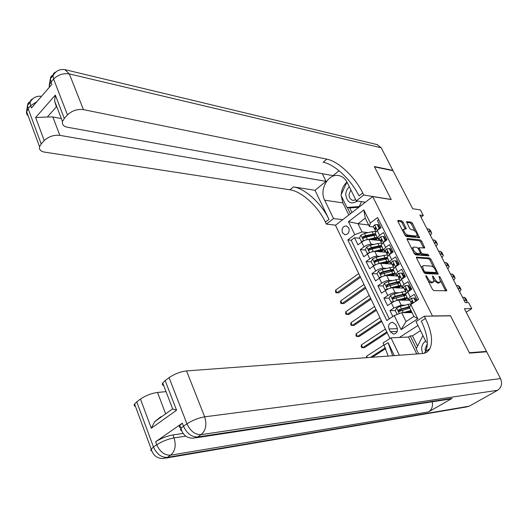 <?xml version="1.0" encoding="UTF-8"?>
<svg xmlns="http://www.w3.org/2000/svg" width="528" height="528" viewBox="0 0 528 528"><rect width="100%" height="100%" fill="white"/><g stroke="black" fill="none" stroke-linecap="round" stroke-linejoin="round"><path stroke-width="0.79" d="M425.938 275.537L425.858 276.362L432.458 289.351L433.805 290.598L446.787 290.789L440.075 277.061L438.973 276.309L440.53 281.906L438.616 282.335C437.131 282.051 435.725 280.731 434.392 278.395L433.547 276.738L432.425 275.986L433.976 281.615L432.01 282.071C430.498 281.78 429.066 280.454 427.726 278.084L425.938 275.537M342.441 232.729L344.903 234.742C348.473 234.32 349.767 232.036 348.79 227.898L346.361 225.905C342.771 226.307 341.464 228.584 342.441 232.729M403.141 222.116L401.821 220.869L398.099 220.381L397.947 221.443L404.956 235.224L406.289 236.478L419.575 237.752L412.474 223.337L411.173 222.11L406.494 221.681L409.636 228.386L410.949 229.621L413.114 229.885C415.688 231.172 417.001 233.092 417.067 235.64L416.275 236.042L407.715 235.092C405.101 233.812 403.762 231.878 403.696 229.284L406.289 228.868L403.141 222.116L402.105 222.882L400.785 221.635L397.861 221.252M432.716 315.955L450.45 315.704L469.339 352.737L486.473 351.397L464.389 308.695L471.768 308.675L468.626 302.636L465.287 302.61L419.839 215.002L423.311 215.51L420.4 209.92L412.698 208.738L393.037 170.709L374.557 166.894L391.228 199.584L372.689 196.574L432.505 316.094M416.711 256.978L416.585 258.119L423.812 272.329L425.152 273.583L438.233 274.118L430.907 259.215L429.607 257.994L416.387 257.202M414.308 253.631L407.2 239.639L407.332 238.537L420.321 239.917L421.621 241.144L424.802 247.929L419.034 247.744L421.219 252.635L422.539 253.869L427.924 254.324L428.96 255.856L415.648 254.885L414.308 253.631M486.473 351.397L485.701 351.853M371.369 239.415L370.669 239.342M359.773 238.26L354.519 237.739L357.971 244.834L361.654 242.108L363.977 246.866C366.637 245.065 369.046 244.167 371.197 244.16L374.022 244.418M365.521 250.021L360.281 249.586L363.766 256.747L367.481 254.041L369.831 258.845C372.517 257.063 374.933 256.146 377.084 256.113L379.988 256.331M371.323 261.888L366.102 261.545L369.626 268.778L373.375 266.099L375.745 270.95C378.457 269.174 380.879 268.25 383.024 268.184L386.027 268.356M377.177 273.88L371.983 273.623L375.54 280.929L379.322 278.269L381.724 283.173C384.45 281.411 386.892 280.48 389.03 280.375L392.126 280.5M387.889 286.143L387.182 286.117M383.097 285.991L377.916 285.826L381.513 293.205L385.334 290.572L387.757 295.522C390.509 293.773 392.957 292.829 395.089 292.697L398.303 292.763M394.442 298.294L393.188 298.274M389.077 298.221L383.915 298.148L387.545 305.606L391.406 302.993C394.178 301.25 396.627 300.3 398.759 300.142L409.939 300.26M417.252 300.293L414.262 294.301L410.256 296.987L408.012 299.251L409.695 299.95M405.814 294.809L405.517 294.221L407.748 291.938L411.734 289.245L407.959 281.695L403.999 284.407L401.795 286.711L403.498 287.476M399.63 282.355L399.326 281.734L401.518 279.418L405.464 276.692L401.729 269.227L397.808 271.96L395.637 274.303L397.459 275.128M393.512 270.019L393.195 269.379L395.347 267.016L399.254 264.271L395.558 256.879L391.677 259.637L389.545 262.027L391.387 262.904M387.453 257.816L387.123 257.143L389.242 254.747L393.109 251.975L389.453 244.655L385.605 247.441L383.513 249.863L385.374 250.8M381.46 245.731L381.117 245.038L383.196 242.596L387.024 239.804L383.407 232.558L379.599 235.363L377.54 237.831L379.421 238.821M361.654 242.108C364.3 240.299 366.709 239.402 368.861 239.408L380.272 240.537M367.481 254.041C370.161 252.252 372.57 251.341 374.722 251.315L386.087 252.245M373.375 266.099C376.075 264.317 378.497 263.399 380.642 263.34L391.967 264.073M398.138 264.475L398.891 264.528M379.322 278.269C382.048 276.5 384.476 275.576 386.621 275.484L397.894 276.019M404.045 276.309L405.299 276.368M385.334 290.572C388.08 288.816 390.522 287.872 392.66 287.753L403.887 288.083M410.012 288.262L411.259 288.295M397.016 327.38L395.65 324.575L392.588 322.278C389.149 322.813 387.955 325.037 389.011 328.944L390.357 331.742L393.485 334.066C396.898 333.505 398.079 331.28 397.016 327.38M389.968 338.501L335.485 225.265L372.689 196.574M417.952 325.486L399.412 337.451M354.519 237.739L351.179 240.247L347.807 239.923L386.786 320.555L394.264 315.586L401.689 312.688L412.031 312.602M347.807 239.923L354.823 234.65L348.493 221.674L363.832 209.926L370.326 223.001L377.593 217.536L418.572 299.416L410.81 304.583L417.826 318.727L401.095 329.611L394.264 315.586M386.912 239.58L385.645 239.448M392.839 251.434L391.571 251.328M398.818 263.399L397.558 263.32M404.857 275.491L403.603 275.431M410.962 287.701L409.715 287.661M416.038 300.326L417.186 300.34M395.201 310.57L389.974 310.603L393.848 307.996L401.214 305.138L404.554 305.144M417.127 300.036L415.879 300.023M378.655 219.655L377.421 220.585L381.005 227.753L377.21 230.571L375.164 233.046L375.52 233.765M383.915 298.148L387.757 295.522M377.916 285.826L381.724 283.173M371.983 273.623L375.745 270.95M366.102 261.545L369.831 258.845M360.281 249.586L363.977 246.866M351.179 240.247L389.301 318.886M389.974 310.603L392.852 316.523M368.65 224.981L358.004 223.707L362.056 231.964L368.122 232.617M401.689 312.688L406.045 321.572L413.919 316.424L409.504 307.501L410.81 304.583M420.981 217.199L423.311 215.51M466.198 312.193L471.768 308.675M373.527 226.954L369.382 226.472L365.284 218.183L358.004 223.707L348.493 221.674M380.906 227.825L379.777 227.693M393.03 252.034L392.726 251.42M399.175 264.33L398.706 263.393M405.187 276.362L404.752 275.484M411.147 288.295L410.85 287.701M410.599 312.391L410.111 311.408M401.181 310.543L399.293 310.55M404.54 300.148L404.078 299.198M398.501 287.925L398.099 287.113M392.482 275.761L392.179 275.147M386.529 263.723L386.318 263.3M370.326 223.001L369.382 226.472M362.056 231.964L354.823 234.65M406.045 321.572L401.095 329.611M413.919 316.424L417.826 318.727M363.832 209.926L365.284 218.183M428.333 281.233L430.921 282.803L432.01 282.071M433.244 282.11L431.996 282.85L430.921 282.803M434.102 280.434L437.534 283.061L438.616 282.335M439.824 282.374L438.583 283.107L437.534 283.061M445.685 290.915L440.682 281.068M433.765 267.59L429.845 259.948L428.545 258.727L416.447 257.789M437.131 274.217L436.333 272.593M424.149 271.055L425.086 271.933L436.339 272.56L435.521 270.039C434.207 267.736 432.815 266.429 431.33 266.112L423.621 265.604L422.684 266.112L423.258 269.306L424.149 271.055L423.416 271.557M436.379 272.56L435.263 273.286L424.01 272.672L425.086 271.933M422.347 266.35L421.608 266.858L421.463 267.716M407.081 239.382L419.272 240.656L420.321 239.917M423.687 248.002L420.572 241.883L419.272 240.656M418.189 248.338L419.034 247.744M420.301 253.625L421.476 254.615L426.862 255.064L427.924 254.324M427.753 255.875L426.862 255.064M413.853 247.078L413.041 247.507C413.094 250.173 414.44 252.14 417.08 253.414L420.103 253.664L420.215 252.549L418.202 248.602L416.882 247.361L413.853 247.078M412.586 247.83L411.866 248.827M413.932 252.899L416.011 254.159L417.08 253.414M420.169 253.664L419.034 254.41L416.011 254.159M405.167 228.928L402.105 222.882M403.24 229.607L402.547 230.485M404.653 234.63L406.659 235.851L407.715 235.092M416.5 236.042L415.226 236.788L406.659 235.851M414.988 231.007L411.437 224.09L410.144 222.862L406.58 222.394M418.466 237.811L417.16 235.237M403.075 312.675L410.975 310.471M405.273 312.662L411.246 311.018M397.267 314.417L395.149 310.655L396.673 307.976L400.27 306.319L411.635 303.646L410.876 302.148L411.985 301.132L412.348 302.762L411.767 303.943M409.675 307.844L409.121 308.286M410.355 311.243L409.312 312.253L410.395 312.536M407.794 312.635L408.771 311.685M410.018 306.352L398.732 309.824L398.977 311.441L409.801 308.095M410.276 312.616L411.563 311.659M399.683 311.329L399.841 309.817L409.688 307.085M384.054 344.903L366.67 356.156L367.349 357.608M385.367 347.794L370.498 357.37M372.286 357.238L385.711 348.599M366.67 356.156L366.412 357.674M415.589 301.402L413.939 298.096L411.121 298.3L409.688 299.759L410.89 302.359M416.328 300.914L414.929 298.109L413.939 298.096M466.303 302.623L467.201 301.204L465.841 300.26L464.053 300.241M466.798 300.432L465.689 298.287L464.317 297.323L462.528 297.297M425.647 341.035C423.06 342.863 421.72 345.536 421.615 349.048L422.578 353.536M427.106 344.216L425.113 349.087L425.522 351.516M418.625 353.826L416.176 348.843L422.948 335.59M349.325 186.826C347.041 188.833 345.853 191.486 345.754 194.779C347.213 202.712 351.1 204.798 357.423 201.036M350.83 189.869L348.995 194.726C349.147 197.736 350.42 199.604 352.803 200.33L355.78 199.874M364.624 202.132L364.142 203.168M358.835 207.26L350.117 207.92L346.962 207.478L340.949 195.202L346.949 182.041M361.495 201.656L359.231 206.534L346.962 207.478M359.687 206.6L359.231 206.534M181.632 427.7C179.388 427.64 178.768 426.888 179.777 425.436L182.332 423.172L155.615 441.778C160.974 438.372 166.742 436.088 172.92 434.927L174.049 437.89L185.79 436.141M183.11 433.448L172.92 434.927M469.544 353.126L450.516 315.83L424.294 316.213L425.423 318.463C431.64 331.379 433.118 341.464 429.865 348.718C428.261 351.648 425.753 353.265 422.327 353.555L186.549 370.913L204.666 416.823L500.524 378.576L486.671 351.78L469.544 353.126M416.757 353.965L408.481 337.029L390.984 337.841L399.373 355.245M390.984 337.841L383.123 342.949L388.212 356.07M394.304 355.621L388.08 342.632L392.66 355.74M424.294 316.213L416.018 321.585L426.32 342.401M172.669 408.91L176.57 410.236L151.312 428.228L140.455 399.069L136.745 401.848L153.476 447.011L156.724 444.754L155.615 441.778M140.455 399.069C145.669 395.558 151.364 393.353 157.535 392.456L165.66 413.84M166.049 391.644L157.535 392.456M135.412 406.316C134.112 405.933 133.828 405.161 134.554 403.986L136.745 401.848M500.524 378.576C502.544 383.546 501.56 387.446 497.594 390.291L469.293 406.171L466.046 407.029L166.069 458.053M432.254 401.795C433.066 406.309 431.825 409.682 428.518 411.919L452.1 398.376L448.371 399.333L196.066 437.791M408.481 337.029L410.203 335.92L416.361 348.487M420.519 330.673L412.474 335.821L410.203 335.92M163.7 385.519C162.268 385.117 161.944 384.272 162.73 382.978L165.165 380.582L176.57 410.236M182.332 423.172L183.5 426.208L186.945 423.826L169.085 377.645L165.165 380.582M169.085 377.645C174.557 373.949 180.378 371.705 186.549 370.913M161.905 416.533L160.591 416.922L154.605 421.76L172.438 408.982M425.423 318.463L421.291 321.136C427.469 334.026 428.901 344.104 425.601 351.371L424.314 353.225M151.312 428.228L154.605 421.76M412.474 335.821L417.549 346.157M28.129 115.784L26.928 114.464L26.4 112.523L28.109 108.59L30.598 105.712L31.436 107.969L51.876 84.355L50.992 82.071L53.605 79.042C58.027 74.738 63.274 73.029 69.346 73.927L83.431 109.619C77.339 108.9 72.019 110.669 67.478 114.913L53.605 79.042L52.978 75.709C53.104 73.821 54.028 72.62 55.737 72.092M377.183 144.613L381.176 147.774L392.865 170.379L374.385 166.558L391.169 199.465L363.779 195.017L362.762 192.984C355.021 177.118 338.362 161.278 326.839 159.146L83.431 109.619M365.336 202.244L356.268 200.864L347.094 182.325C345.279 178.801 342.692 176.603 339.339 175.725C328.72 172.59 318.859 189.367 324.694 200.218L333.524 218.552L326.377 224.116L325.42 222.116C318.166 206.527 301.719 191.374 289.971 189.796L44.504 152.11C40.649 151.378 38.999 149.582 39.554 146.731L26.532 111.461L27.548 105.29L28.109 108.59L41.204 143.933L44.227 140.593L35.64 117.526L55.328 95.093L54.582 100.921L56.371 106.854L47.355 116.998L52.859 116.959L59.849 135.359C53.783 134.798 48.576 136.541 44.227 140.593M356.268 200.864L363.779 195.017M55.328 95.093L64.304 118.424L62.489 121.546C61.928 124.489 63.538 126.383 67.313 127.208L333.023 175.652L339.049 170.749M322.318 173.699L326.033 181.342L59.849 135.359M315.018 190.304L328.957 219.358C321.651 203.742 305.191 188.529 293.462 186.892L315.018 190.304L326.033 181.342M64.304 118.424L67.478 114.913M342.718 219.681L333.524 218.552M335.61 225.172L326.377 224.116M41.204 143.933L39.554 146.731M57.09 107.468L56.371 106.854M61.347 118.576L52.859 116.959M362.762 192.984L359.027 195.895C351.338 180.055 334.699 164.287 323.149 162.215L326.839 159.146M47.355 116.998L35.64 117.526M348.817 214.982L342.903 202.884L341.246 195.802M341.266 194.515C341.609 189.433 343.497 185.269 346.942 182.028M347.318 207.53L350.381 213.774M349.688 207.86L351.985 212.54M393.69 301.686L397.201 300.082L407.161 297.535M399.26 300.148L407.616 298.452M408.322 299.838L408.078 300.241M393.4 301.825L390.885 301.924L389.063 298.201L390.568 295.522L394.152 293.872L405.491 291.311M404.712 294.571L403.544 295.7M390.885 301.924L393.584 301.739M404.857 298.65L403.3 300.194M401.96 300.181L403.293 299.059M405.801 293.654L395.307 296.228L392.614 297.343L392.832 298.94L405.999 295.185M404.461 300.208L406.547 298.399M393.532 298.835L393.73 297.356L394.528 297.073L402.197 295.013L405.728 294.637M385.42 329.056L361.39 344.896L362.71 347.701L364.498 347.596L387.189 332.726M386.793 331.901L362.71 347.701L361.66 347.609L361.139 346.487L361.39 344.896M387.882 289.12L391.116 287.694L401.062 285.232M393.294 287.773L398 286.532L401.537 286.196M402.362 287.41L402.052 288.024M403.623 287.536L403.22 288.064M387.163 289.476L384.839 289.555L383.038 285.872L384.529 283.193L388.093 281.543L399.425 279.094M398.805 282.335L397.927 283.279M384.839 289.555L387.407 289.351M399.28 286.255L397.36 287.892M396.205 287.859L397.162 286.757M399.439 281.424L389.235 283.879L386.555 284.981L386.76 286.572L399.907 282.909M398.673 287.925L400.633 286.117M387.446 286.466L387.671 285.021L388.469 284.737L396.125 282.744L399.663 282.421M397.828 286.579L397.274 286.975M379.982 317.75L356.162 333.736L357.463 336.514L359.264 336.442L381.757 321.433M381.341 320.569L357.463 336.514L356.433 336.448L355.918 335.333L356.162 333.736M382.14 276.685L385.084 275.425L395.017 273.055M387.38 275.524L391.974 274.349L395.518 274.058M396.409 275.068L396.092 275.933M397.63 275.484L397.267 275.986M380.978 277.259L378.853 277.312L377.071 273.662L378.55 270.983L382.094 269.339L393.419 267.003M392.938 270.224L392.271 271.016M378.853 277.312L381.295 277.094M393.664 274.019L391.585 275.722M390.509 275.669L391.354 274.989L391.136 274.56M393.208 269.306L383.229 271.649L380.556 272.745L380.741 274.322L393.881 270.758M392.918 275.781L394.753 273.959M381.421 274.217L381.678 272.804L382.477 272.527L390.119 270.6L393.664 270.323M392.304 274.27L391.354 274.989M374.596 306.55L350.981 322.674L352.268 325.426L354.077 325.38L376.372 310.246M375.936 309.342L352.268 325.426L351.259 325.38L350.744 324.284L350.981 322.674M376.451 264.376L379.117 263.287L389.037 261.004M381.513 263.399L386.008 262.284L389.545 262.04M390.456 262.845L390.179 263.96M391.703 263.551L391.367 264.033M374.86 265.162L372.933 265.188L371.164 261.578L372.629 258.898L376.154 257.261L383.79 255.407L387.473 255.031M387.116 258.238L386.608 258.905M372.933 265.188L375.236 264.957M388.034 261.947L385.889 263.683M384.859 263.611L385.486 263.122L385.169 262.495M387.196 257.288L377.276 259.545L374.616 260.634L374.788 262.192L377.989 260.99L387.908 258.727M387.189 263.762L388.918 261.941M375.461 262.093L375.745 260.713L376.537 260.436L384.166 258.568L387.717 258.344M386.747 262.119L385.486 263.122M369.257 295.449L345.84 311.711L347.12 314.437L348.929 314.424L371.039 299.158M370.583 298.214L347.12 314.437L346.124 314.417L345.609 313.328L345.84 311.711M408.21 291.628L409.543 289.285L407.669 285.523L404.877 285.754L403.471 287.239L405.392 291.093L406.091 290.182L405.742 288.565L404.679 289.859M410.461 289.159L411.543 288.862M409.543 289.285L410.533 289.311L408.659 285.556L407.669 285.523M410.533 289.311L409.847 290.519M459.624 291.694L461.155 289.575L459.769 288.565L457.974 288.512M460.733 288.763L459.657 286.684L458.258 285.661L456.463 285.595M406.289 293.099L405.392 291.106L406.349 293.04M402.052 279.048L403.313 276.797L401.458 273.082L398.699 273.332L397.313 274.844L399.214 278.665M404.23 276.989L405.451 276.665M403.313 276.797L404.309 276.844L402.455 273.128L401.458 273.082M404.309 276.844L403.722 277.893M453.671 280.223L455.169 278.058L453.75 276.989L451.948 276.896M454.727 277.207L453.684 275.194L452.258 274.105L450.45 274.006M400.072 280.586L399.214 278.672L399.901 277.728L399.564 276.124L398.515 277.451M395.954 266.587L397.148 264.442L395.314 260.759L392.581 261.037L391.222 262.574L393.109 266.376L393.769 265.399L393.452 263.809L392.416 265.168M397.894 264.97L398.416 264.858M397.148 264.442L398.152 264.508L396.317 260.832L395.314 260.759M398.152 264.508L397.663 265.393M447.777 268.858L449.236 266.64L447.79 265.511L445.975 265.386M448.774 265.756L447.764 263.809L446.312 262.66L444.49 262.528M393.921 268.204L393.103 266.369L393.987 268.145M389.915 254.258L391.05 252.212L389.228 248.563L386.522 248.866L385.189 250.43L387.09 254.265M391.05 252.212L392.053 252.292L390.238 248.655L389.228 248.563M392.053 252.292L391.657 253.018M441.936 257.598L443.362 255.334L441.89 254.146L440.062 253.988M442.88 254.417L441.896 252.529L440.418 251.321L438.596 251.156M387.836 255.948L387.05 254.186L387.704 253.202L387.4 251.618L386.377 253.011M370.828 252.193L383.117 249.064M375.698 251.394L383.519 250.114M384.476 250.727L384.325 252.1M385.829 251.731L385.526 252.199M368.808 253.189L367.066 253.183L365.317 249.605L366.762 246.926L370.273 245.296L377.896 243.507L381.579 243.17M377.058 251.071L377.309 251.447M381.335 246.378L380.959 246.932M367.066 253.183L369.244 252.945M382.417 250.008L380.272 251.77M379.262 251.684L379.672 251.368L379.262 250.543M381.289 245.388L371.382 247.559L368.735 248.642L368.894 250.186L372.088 248.992L381.995 246.814M381.5 251.869L383.123 250.041M369.56 250.087L369.864 248.741L370.656 248.47L378.279 246.662L381.83 246.484M381.176 250.127L379.672 251.368M363.964 284.453L340.751 300.841L342.019 303.547L343.834 303.56L365.752 288.169M365.277 287.192L342.019 303.547L341.035 303.547L340.527 302.465L340.751 300.841M343.834 303.56L341.035 303.547M383.942 242.055L385.004 240.101L383.209 236.491L380.53 236.821L379.216 238.405L381.137 242.273M385.004 240.101L386.021 240.2L384.219 236.597L383.209 236.491M386.021 240.2L385.711 240.761M436.148 246.444L437.534 244.134L436.036 242.887L434.207 242.695M437.039 243.184L436.088 241.349L434.584 240.088L432.749 239.89M381.81 243.811L381.058 242.121L381.698 241.118L381.407 239.547L380.398 240.973M365.257 240.141L377.249 237.25M369.93 239.514L377.652 238.319M378.444 238.715L378.523 240.365M380.021 240.029L379.731 240.484M362.815 241.336L361.258 241.303L359.528 237.758L360.961 235.079L364.452 233.455L372.062 231.719L375.751 231.436M371.375 239.177L371.395 239.659M375.599 234.637L375.322 235.099M361.258 241.303L363.304 241.052M376.807 238.214L374.708 239.989M373.712 239.89L373.415 238.709M375.448 233.607L365.554 235.699L362.914 236.768L363.053 238.3L366.247 237.112L376.141 235.013M378.761 239.62L378.305 238.709M375.85 240.101L377.368 238.267M363.719 238.194L364.049 236.881L364.835 236.617L372.445 234.874L376.002 234.736M375.606 238.273L373.923 239.725M358.717 273.55L335.702 290.07L336.963 292.75L338.778 292.789L360.512 277.279M360.023 276.263L336.963 292.75L335.993 292.776L335.491 291.7L335.702 290.07M338.778 292.789L335.993 292.776M378.022 229.964L379.025 228.109L377.243 224.539L374.59 224.888L373.303 226.505L375.236 230.399M379.025 228.109L380.041 228.228L378.259 224.664L377.243 224.539M380.041 228.228L379.823 228.631M430.412 235.389L431.765 233.039L430.247 231.733L428.399 231.508M431.251 232.049L430.333 230.281L428.802 228.961L426.961 228.73M375.837 231.799L375.124 230.182L375.751 229.159L375.467 227.601L374.477 229.053M368.861 239.408L371.197 244.16M374.722 251.315L377.084 256.113M380.642 263.34L383.024 268.184M386.621 275.484L389.03 280.375M392.66 287.753L395.089 292.697M398.759 300.142L401.214 305.138M407.748 291.938L410.256 296.987M377.21 230.571L379.599 235.363M383.196 242.596L385.605 247.441M389.242 254.747L391.677 259.637M395.347 267.016L397.808 271.96M401.518 279.418L403.999 284.407M391.406 302.993L393.848 307.996M397.195 331.485L390.357 331.742M397.439 328.667L389.011 328.944M426.987 278.586L427.726 278.084M431.996 282.85L433.085 282.117M432.828 277.226L433.547 276.738M433.653 278.89L434.392 278.395M438.583 283.107L439.672 282.381M439.369 277.537L440.075 277.061M445.507 290.473L446.596 289.753M426.142 276.916L426.875 276.415M428.545 258.727L429.607 257.994M429.845 259.948L430.907 259.215M436.973 273.841L438.049 273.115M435.263 273.286L436.339 272.56M422.525 269.808L423.258 269.306M406.996 238.781L407.332 238.537M420.572 241.883L421.621 241.144M423.568 247.724L424.624 246.985M418.506 249.19L419.212 248.695M420.433 253.189L421.219 252.635M421.476 254.615L422.539 253.869M419.034 254.41L420.103 253.664M405.075 228.716L406.118 227.951M415.226 236.788L416.275 236.042M406.468 221.773L406.804 221.529M410.144 222.862L411.173 222.11M411.437 224.09L412.474 223.337M418.354 237.567L419.404 236.828M397.749 220.638L398.099 220.381M400.785 221.635L401.821 220.869M396.634 308.048L399.353 313.599M409.464 311.982L409.741 312.543M407.953 304.214L409.127 306.577M402.184 310.207L403.359 312.596M400.27 306.319L401.445 308.702M399.841 309.817L398.732 309.824M413.45 302.828L411.193 298.294M465.841 300.26L464.317 297.323M412.276 301.25L411.589 301.244M388.08 342.632L384.179 345.154M497.594 390.291L201.056 434.663L197.591 436.999L452.1 398.376M428.518 411.919L170.63 455.169L167.35 457.373L469.293 406.171M174.049 437.89C167.864 439.072 162.089 441.362 156.724 444.754C160.024 451.922 164.657 455.393 170.63 455.169C175.157 451.202 176.299 445.441 174.049 437.89M134.554 403.986L151.186 449.011C153.041 455.532 157.159 458.687 163.535 458.482L167.35 457.373C161.383 457.618 156.757 454.159 153.476 447.011L150.823 449.612L150.81 450.397L151.741 450.945M204.666 416.823C198.495 417.912 192.588 420.242 186.945 423.826C190.403 431.152 195.109 434.768 201.056 434.663C205.854 430.492 207.055 424.545 204.666 416.823M179.777 425.436L180.939 428.465C182.8 435.039 186.925 438.286 193.314 438.207L197.591 436.999C191.638 437.118 186.938 433.521 183.5 426.208L180.939 428.465C180.127 429.581 180.332 430.28 181.559 430.577M328.957 219.358L325.42 222.116M293.462 186.892L289.971 189.796M381.176 147.774L69.346 73.927L64.858 69.63M49.249 87.391L49.256 85.279L50.992 82.071L50.371 78.745L49.256 85.279L49.817 86.737M53.315 75.068C51.493 75.563 50.51 76.784 50.371 78.745L52.978 75.709C55.803 70.745 59.948 68.765 65.426 69.755L377.573 144.705M36.986 101.561L30.598 105.712L30.03 102.399C32.558 97.772 36.392 95.74 41.534 96.301L41.435 96.287M30.479 101.554C28.703 102.122 27.727 103.369 27.548 105.29L30.03 102.399L30.855 100.063L32.855 98.703M342.903 202.884L324.694 200.218M390.529 295.588L393.545 301.739M403.438 299.785L403.643 300.194M403.715 295.654L404.884 298.003M401.821 291.826L402.983 294.169M396.04 297.719L397.201 300.082M394.152 293.872L395.307 296.228M393.73 297.356L392.614 297.343M384.49 283.259L387.46 289.324M397.63 283.351L398.779 285.681M395.749 279.563L396.898 281.886M389.961 285.351L391.116 287.694M388.093 281.543L389.235 283.879M387.671 285.021L386.555 284.981M378.51 271.049L381.434 277.022M391.598 271.174L392.74 273.478M389.743 267.425L390.878 269.722M383.948 273.115L385.084 275.425M382.094 269.339L383.229 271.649M381.678 272.804L380.556 272.745M372.59 258.964L375.467 264.838M385.631 259.123L386.76 261.4M383.79 255.407L384.919 257.684M377.989 260.99L379.117 263.287M376.154 257.261L377.276 259.545M375.745 260.713L374.616 260.634M407.959 291.793L404.95 285.747M459.769 288.565L458.258 285.661M406.045 288.697L405.346 288.677M401.722 279.272L398.765 273.326M453.75 276.989L452.258 274.105M399.887 276.276L399.161 276.243M395.551 266.871L392.647 261.03M447.79 265.511L446.312 262.66M393.782 263.98L393.037 263.934M389.446 254.595L386.588 248.86M441.89 254.146L440.418 251.321M387.737 251.81L386.978 251.744M366.729 246.992L369.56 252.78M379.718 247.183L380.833 249.44M377.896 243.507L379.012 245.758M372.088 248.992L373.204 251.262M370.273 245.296L371.382 247.559M369.864 248.741L368.735 248.642M383.401 242.444L380.596 236.808M436.036 242.887L434.584 240.088M381.751 239.758L380.978 239.679M360.928 235.145L363.713 240.841M373.864 235.363L374.972 237.6M372.062 231.719L373.164 233.95M366.247 237.112L367.356 239.362M364.452 233.455L365.554 235.699M364.049 236.881L362.914 236.768M377.414 230.419L374.656 224.882M430.247 231.733L428.802 228.961M375.824 227.825L375.038 227.733M345.365 234.788L344.903 234.742M405.517 294.221L408.012 299.251M399.326 281.734L401.795 286.711M393.195 269.379L395.637 274.303M387.123 257.143L389.545 262.027M381.117 245.038L383.513 249.863M375.164 233.046L377.54 237.831M394.297 334.033L393.485 334.066M421.608 266.858L422.684 266.112M411.979 248.259L413.041 247.507M402.646 230.043L403.696 229.284M407.233 312.114L407.497 312.642M409.688 299.759L410.876 302.148M353.311 200.402L352.803 200.33M425.601 351.371L429.865 348.718M172.742 409.101L162.73 382.978M62.489 121.546L54.582 100.921M401.089 299.653L401.346 300.175M395.003 287.324L395.254 287.826M388.984 275.114L389.228 275.609M383.018 263.023L383.262 263.512M390.463 263.201L390.271 262.819M403.471 287.239L404.646 289.608M397.313 274.844L398.482 277.187M399.214 278.672L400.138 280.526M391.222 262.574L392.377 264.898M385.189 250.43L386.331 252.727M387.05 254.186L387.895 255.882M377.117 251.057L377.348 251.533M384.582 251.348L384.259 250.694M379.216 238.405L380.345 240.682M381.058 242.121L381.869 243.751M373.303 226.505L374.418 228.756M375.124 230.182L375.896 231.733"/></g></svg>
